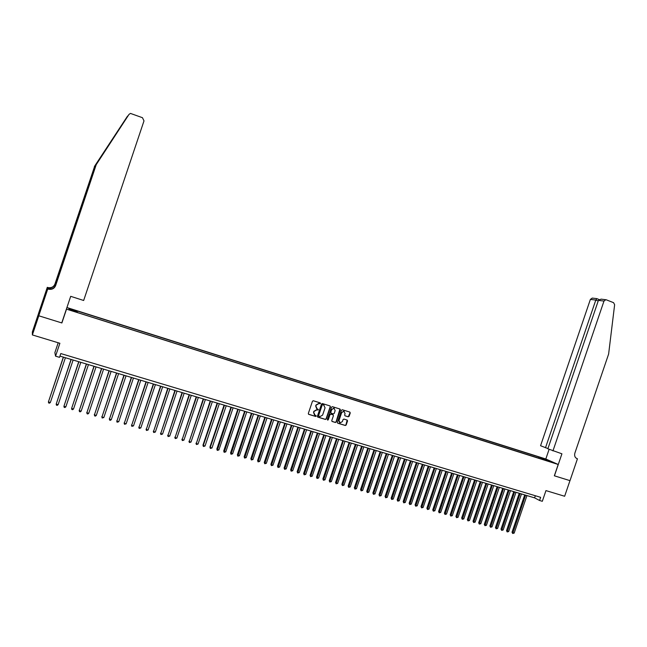 <?xml version="1.0" encoding="UTF-8"?>
<svg xmlns="http://www.w3.org/2000/svg" width="647" height="647" viewBox="0 0 647 647"><rect width="100%" height="100%" fill="white"/><g stroke="black" fill="none" stroke-linecap="round" stroke-linejoin="round"><path stroke-width="0.97" d="M320.54 403.518L320.241 402.903L313.318 400.752L312.461 401.237L308.32 413.482L308.74 414.355L315.655 416.466L316.27 416.126L315.081 415.245L313.738 412.438L314.086 411.419L316.844 409.866L318.405 409.826L317.216 408.936L315.873 406.122L316.221 405.103L318.955 403.55L320.54 403.518M316.642 408.653L315.671 405.993L316.019 404.982L318.753 403.429L319.731 403.728L320.225 402.895M308.482 414.201L315.453 416.336L315.979 415.511M314.466 414.937L313.536 412.309L313.884 411.29L316.642 409.737L317.596 410.036L318.098 409.203M542.259 457.971L545.292 459.152L542.259 457.971M348.037 416.692L349.105 416.344L350.253 412.956L349.849 412.09L342.328 409.753L341.487 410.238L337.386 422.345L337.799 423.211L345.304 425.5L346.161 425.022L347.552 420.93L347.14 420.065L343.921 419.078L343.072 419.563L342.384 421.593L340.104 422.879L338.979 420.55L341.681 412.584L343.929 411.298L345.086 413.635L344.633 414.962L345.045 415.827L348.248 416.814L350.027 412.826L349.849 412.09M66.471 309.282L61.877 322.958L38.796 315.793L32.374 334.936L59.88 343.274L55.553 356.165L59.532 357.346L60.802 353.561L540.633 497.325L539.566 500.479L542.315 501.296L545.963 490.596L564.645 496.257L569.967 480.64L554.342 475.796L558.199 464.473L66.398 309.112M330.415 406.801L330.002 405.928L322.368 403.558L321.519 404.043L317.394 416.247L317.806 417.121L325.433 419.442L326.298 418.965L330.415 406.801L330.019 405.936M332.412 406.68L339.966 409.025L340.371 409.891L336.27 422.006L335.405 422.483L332.17 421.496L331.757 420.631L333.423 415.706L333.011 414.84L330.852 414.169L329.994 414.654L328.255 419.782L327.657 420.121L327.358 419.507L331.539 407.157L332.388 406.672M32.374 334.936L32.35 331.984L38.561 313.48M71.065 309.282L74.955 310.414L71.065 309.282M66.924 307.535L545.736 458.966L558.199 464.473M538.555 458.1L538.935 456.976L77.163 310.964L77.219 312.105M538.935 456.976L552.287 462.136L546.286 460.235L548.648 461.287L78.206 312.784L69.326 309.614L68.881 308.7L77.405 311.393M58.19 342.756L54.874 352.631L55.553 356.165M59.945 356.101L534.608 497.858L539.566 500.479M535.328 495.739L534.608 497.858M541.385 458.998L541.232 457.995M69.375 309.63L68.881 308.7M547.184 459.88L546.812 460.405M317.556 416.967L325.223 419.313L326.088 418.827L330.205 406.68M324.05 405.159L322.578 404.61L322.174 405.071L318.55 415.778L319.812 416.684L322.578 415.139L325.053 407.836L323.726 405.03L322.562 404.61L322.174 405.071M318.639 416.256L318.34 415.641L321.963 404.949M331.919 421.351L335.186 422.345L336.052 421.868L339.974 409.025M333.043 414.848L330.633 414.04L329.784 414.525L328.255 419.782M327.657 420.121L328.045 419.652M335.154 410.602L333.989 408.249L331.725 409.543L330.771 412.357L331.183 413.231L333.351 413.902L334.2 413.417L335.154 410.602M334.289 408.362L333.779 408.128L331.725 409.543M330.94 413.093L330.56 412.228L331.515 409.414M345.045 415.827L348.021 416.684M344.212 411.395L343.711 411.168L341.681 412.584M339.578 422.62L338.761 420.413L341.462 412.454M337.548 423.065L345.086 425.362L345.943 424.885L347.156 420.073M63.333 357.112L48.412 401.941L50.361 402.491L65.396 357.734M63.463 357.152L48.412 401.941L48.662 402.968L49.447 403.186L50.361 402.491M127.815 115.853L94.648 166.271L55.044 284.251C53.871 286.985 51.736 288.206 48.63 287.915L47.296 287.333L38.553 313.374L38.755 315.785L61.756 322.918L70.693 296.326L83.657 300.483L143.998 120.884L142.453 117.697L130.459 113.411L129.012 114.39L96.233 164.629L55.634 285.57C54.429 288.376 52.237 289.63 49.059 289.322L47.757 288.974L38.755 315.785M96.233 164.629L129.012 114.39M94.648 166.271L54.946 284.033C53.782 286.758 51.647 287.972 48.557 287.672L47.724 287.47M49.002 289.144L48.129 288.861L48.978 289.072C52.148 289.371 54.332 288.125 55.529 285.335L95.95 164.92M127.313 116.428L94.381 166.546M47.757 288.974L41.966 305.627M41.489 306.896L41.012 306.751L41.157 307.891L41.926 305.61M41.012 306.751L47.296 287.333M47.66 288.643L49.026 289.08M51.639 288.942L47.789 287.705M51.517 288.974L47.385 287.648M41.756 304.405L42.314 304.583M42.29 304.664L41.772 304.502M552.942 450.927L603.991 301.057L598.41 300.386L547.863 448.792L561.919 453.806L554.422 475.82L569.999 480.648L577.447 458.78L576.437 458.359M601.241 299.157L606.255 299.796L613.566 302.667L614.634 304.721L608.617 354.079L574.876 453.094C574.196 455.828 574.957 457.688 577.156 458.691L577.447 458.78M545.817 458.998L549.109 449.317M545.494 447.789L595.798 300.071L590.379 299.415L540.56 445.718L547.936 448.581M590.379 299.415L592.28 298.089M605.835 299.698L603.991 301.057M596.906 298.671L595.798 300.071L598.2 301.009M601.079 299.132L598.41 300.386M71.049 359.417L56.184 404.124L58.117 404.674L73.119 360.039M71.194 359.465L56.184 404.124L56.426 405.151L57.203 405.37L58.117 404.674M78.732 361.713L63.916 406.308L65.84 406.85L80.802 362.328M78.885 361.762L63.916 406.308L64.15 407.319L64.918 407.537L65.84 406.85M86.366 363.994L71.599 408.467L73.515 409.009L88.445 364.617M86.536 364.043L71.599 408.467L71.833 409.478L72.601 409.697L73.515 409.009M93.961 366.259L79.249 410.619L81.15 411.16L96.039 366.881M94.147 366.315L79.249 410.619L79.476 411.629L79.16 410.279M81.15 411.16L80.236 411.848L79.476 411.629M101.514 368.515L86.852 412.762L88.752 413.296L103.601 369.138M101.716 368.58L86.852 412.762L87.07 413.765L86.747 412.422M88.752 413.296L87.83 413.983L87.07 413.765M109.028 370.763L94.422 414.897L96.306 415.423L111.122 371.386M109.246 370.828L94.422 414.897L94.632 415.892L94.3 414.549M96.306 415.423L95.384 416.11L94.632 415.892M116.509 372.995L101.943 417.016L103.819 417.541L118.603 373.618M116.735 373.06L101.943 417.016L102.153 418.011L101.814 416.668M103.819 417.541L102.153 418.011M123.941 375.211L109.432 419.119L111.292 419.644L126.044 375.842M124.184 375.284L109.432 419.119L109.626 420.113L109.286 418.771M111.292 419.644L110.378 420.324L109.626 420.113M131.341 377.427L116.881 421.221L118.733 421.739L133.444 378.05M131.592 377.5L116.881 421.221L117.067 422.208L116.719 420.865M118.733 421.739L117.067 422.208M138.701 379.619L124.281 423.308L126.133 423.825L140.803 380.25M138.968 379.7L124.281 423.308L124.475 424.286L124.111 422.944M126.133 423.825L124.475 424.286M146.02 381.811L131.656 425.378L133.492 425.896L148.131 382.434M146.303 381.892L131.656 425.378L131.834 426.357L131.462 425.022M133.492 425.896L131.834 426.357M153.299 383.986L138.984 427.441L140.811 427.958L155.409 384.609M153.598 384.067L138.984 427.441L139.162 428.419L138.781 427.077M140.811 427.958L139.162 428.419M160.545 386.146L146.279 429.495L148.09 430.012L162.664 386.777M160.852 386.235L146.279 429.495L146.44 430.465L146.06 429.131M148.09 430.012L146.44 430.465M167.751 388.297L153.533 431.541L155.337 432.05L169.87 388.928M168.074 388.394L153.533 431.541L153.695 432.503L153.307 431.169M155.337 432.05L153.695 432.503M174.925 390.44L160.747 433.571L162.543 434.08L177.043 391.071M175.256 390.537L160.747 433.571L160.901 434.533L160.505 433.199M162.543 434.08L160.901 434.533M182.058 392.567L167.929 435.593L169.716 436.094L184.177 393.206M182.397 392.672L167.929 435.593L168.074 436.555L167.678 435.221M169.716 436.094L168.074 436.555M189.15 394.686L175.07 437.607L176.849 438.108L191.277 395.325M189.506 394.791L175.07 437.607L175.216 438.561L174.803 437.226M176.849 438.108L175.216 438.561M196.211 396.797L182.171 439.604L183.942 440.106L198.338 397.436M196.575 396.902L182.171 439.604L182.317 440.558L181.896 439.224M183.942 440.106L182.317 440.558M203.231 398.892L189.239 441.594L191.002 442.095L205.366 399.531M203.611 399.005L189.239 441.594L189.377 442.54L188.956 441.214M191.002 442.095L189.377 442.54M210.218 400.978L196.276 443.575L198.031 444.068L212.353 401.617M210.615 401.1L196.276 443.575L196.405 444.521L195.976 443.195M198.031 444.068L196.405 444.521M217.174 403.057L202.964 445.16L203.271 445.548L205.018 446.042L219.309 403.696M217.578 403.178L203.271 445.548L203.393 446.487L202.964 445.16M205.018 446.042L203.393 446.487M224.088 405.119L209.911 447.117L210.235 447.506L211.973 447.999L226.232 405.758M224.501 405.248L210.235 447.506L210.356 448.444L209.911 447.117M211.973 447.999L210.356 448.444M230.971 407.173L216.826 449.067L217.166 449.463L218.888 449.948L233.114 407.82M231.391 407.303L217.271 450.393L216.826 449.067M218.888 449.948L217.271 450.393M237.813 409.219L223.708 450.999L224.056 451.396L225.771 451.881L239.964 409.866M238.25 409.349L224.161 452.326L223.708 450.999M225.771 451.881L224.161 452.326M244.631 411.257L230.55 452.932L230.906 453.329L232.621 453.814L246.774 411.896M245.076 411.387L231.011 454.251L230.55 452.932M232.621 453.814L231.011 454.251M251.408 413.279L237.36 454.849L237.732 455.253L239.43 455.731L253.559 413.926M251.869 413.417L237.829 456.175L237.36 454.849M239.43 455.731L237.829 456.175M258.153 415.293L244.137 456.758L244.517 457.162L246.208 457.639L260.304 415.94M258.622 415.431L244.606 458.076L244.137 456.758M246.208 457.639L244.606 458.076M264.858 417.299L250.882 458.658L251.271 459.063L252.953 459.54L267.017 417.946M265.343 417.444L251.359 459.977L250.882 458.658M252.953 459.54L251.359 459.977M271.538 419.288L257.587 460.551L257.991 460.955L259.665 461.432L273.697 419.935M272.031 419.442L258.072 461.869L257.587 460.551M259.665 461.432L258.072 461.869M278.178 421.278L264.267 462.427L264.68 462.84L266.346 463.309L280.337 421.925M278.679 421.423L264.752 463.745L264.267 462.427M266.346 463.309L264.752 463.745M284.793 423.251L270.907 464.303L271.336 464.716L272.994 465.177L286.953 423.898M285.303 423.405L271.4 465.614L270.907 464.303M272.994 465.177L271.4 465.614M291.368 425.216L277.514 466.163L277.951 466.576L279.601 467.045L293.536 425.863M291.894 425.37L278.016 467.474L277.514 466.163M279.601 467.045L278.016 467.474M297.911 427.166L284.098 468.016L284.543 468.436L286.184 468.897L300.079 427.813M298.445 427.327L284.599 469.326L284.098 468.016M286.184 468.897L284.599 469.326M304.43 429.115L290.64 469.859L291.093 470.28L292.727 470.741L306.597 429.762M304.972 429.276L291.15 471.17L290.64 469.859M292.727 470.741L291.15 471.17M310.908 431.048L297.151 471.695L297.62 472.116L299.246 472.577L313.075 431.695M311.458 431.217L297.669 473.006L297.151 471.695M299.246 472.577L297.669 473.006M317.353 432.972L303.637 473.523L304.106 473.944L305.732 474.397L319.529 433.627M317.92 433.142L304.155 474.825L303.637 473.523M305.732 474.397L304.155 474.825M323.775 434.889L310.083 475.335L310.568 475.763L312.178 476.216L325.951 435.544M324.349 435.067L310.609 476.645L310.083 475.335M312.178 476.216L310.609 476.645M330.164 436.798L316.496 477.146L316.998 477.575L318.599 478.02L332.34 437.453M330.746 436.976L317.03 478.448L316.496 477.146M318.599 478.02L317.03 478.448M336.513 438.698L322.885 478.942L323.395 479.37L324.988 479.823L338.696 439.345M337.111 438.876L323.427 480.244L322.885 478.942M324.988 479.823L323.427 480.244M342.837 440.583L329.242 480.737L329.76 481.166L331.345 481.611L345.021 441.238M343.444 440.769L329.784 482.039L329.242 480.737M331.345 481.611L329.784 482.039M349.137 442.467L335.567 482.516L336.092 482.953L337.669 483.398L351.313 443.114M349.744 442.645L336.117 483.819L335.567 482.516M337.669 483.398L336.117 483.819M355.397 444.335L341.859 484.288L342.392 484.724L343.969 485.169L357.581 444.99M356.02 444.521L342.417 485.59L341.859 484.288M343.969 485.169L342.417 485.59M361.633 446.195L348.126 486.051L348.668 486.487L350.229 486.932L363.816 446.851M362.263 446.39L348.684 487.353L348.126 486.051M350.229 486.932L348.684 487.353M367.836 448.047L354.354 487.806L354.912 488.25L356.465 488.687L370.019 448.703M368.475 448.242L354.92 489.108L354.354 487.806M356.465 488.687L354.92 489.108M374.006 449.891L360.557 489.553L361.123 489.997L362.676 490.434L376.198 450.547M374.653 450.086L361.131 490.855L360.557 489.553M362.676 490.434L361.131 490.855M380.153 451.727L366.736 491.299L367.31 491.736L368.847 492.173L382.345 452.382M380.808 451.921L367.31 492.593L366.736 491.299M368.847 492.173L367.31 492.593M386.267 453.555L372.874 493.03L373.456 493.475L374.993 493.904L388.459 454.21M386.93 453.749L373.456 494.316L372.874 493.03M374.993 493.904L373.456 494.316M392.349 455.375L378.996 494.753L379.587 495.198L381.107 495.626L394.549 456.03M393.028 455.577L379.579 496.039L378.996 494.753M381.107 495.626L379.579 496.039M398.406 457.178L385.078 496.467L385.677 496.912L387.197 497.341L400.606 457.833M399.094 457.38L385.669 497.753L385.078 496.467M387.197 497.341L385.669 497.753M404.432 458.982L391.136 498.174L391.742 498.619L393.255 499.047L406.631 459.637M405.127 459.184L391.726 499.46L391.136 498.174M393.255 499.047L391.726 499.46M410.433 460.769L397.161 499.872L397.784 500.325L399.288 500.746L412.632 461.432M411.136 460.979L397.759 501.158L397.161 499.872M399.288 500.746L397.759 501.158M416.401 462.556L403.162 501.562L403.793 502.015L405.289 502.436L418.601 463.212M417.113 462.767L403.768 502.848L403.162 501.562M405.289 502.436L403.768 502.848M422.345 464.328L409.139 503.245L409.769 503.698L411.266 504.118L424.545 464.991M423.065 464.546L409.745 504.523L409.139 503.245M411.266 504.118L409.745 504.523M428.265 466.099L415.083 504.919L415.722 505.372L417.21 505.792L430.465 466.754M428.985 466.309L415.689 506.197L415.083 504.919M417.21 505.792L415.689 506.197M434.153 467.854L420.995 506.585L421.65 507.046L423.122 507.458L436.353 468.509M434.881 468.072L421.609 507.863L420.995 506.585M423.122 507.458L421.609 507.863M440.009 469.601L426.883 508.243L427.546 508.704L429.018 509.116L442.216 470.264M440.753 469.827L427.505 509.521L426.883 508.243M429.018 509.116L427.505 509.521M445.84 471.348L432.746 509.893L433.417 510.354L434.881 510.766L448.047 472.003M446.592 471.566L433.369 511.17L432.746 509.893M434.881 510.766L433.369 511.17M451.646 473.078L438.577 511.534L439.256 512.003L440.712 512.408L453.854 473.741M452.407 473.305L439.208 512.812L438.577 511.534M440.712 512.408L439.208 512.812M457.421 474.801L444.384 513.168L445.071 513.637L446.519 514.05L459.637 475.464M458.189 475.035L445.015 514.446L444.384 513.168M446.519 514.05L445.015 514.446M463.179 476.524L450.166 514.802L450.862 515.271L452.302 515.675L465.387 477.179M463.948 476.75L450.805 516.071L450.166 514.802M452.302 515.675L450.805 516.071M468.897 478.23L455.917 516.419L456.62 516.888L458.052 517.293L471.113 478.893M469.682 478.465L456.556 517.697L455.917 516.419M458.052 517.293L456.556 517.697M474.599 479.937L461.643 518.037L462.354 518.506L463.786 518.91L476.815 480.592M475.391 480.171L462.29 519.306L461.643 518.037M463.786 518.91L462.29 519.306M480.268 481.627L467.344 519.638L468.064 520.115L469.487 520.511L482.484 482.29M481.069 481.869L467.991 520.908L467.344 519.638M469.487 520.511L467.991 520.908M485.921 483.317L473.022 521.239L473.741 521.708L475.157 522.113L488.129 483.972M486.722 483.552L473.669 522.509L473.022 521.239M475.157 522.113L473.669 522.509M491.542 484.991L478.667 522.825L479.403 523.302L480.81 523.706L493.75 485.654M492.351 485.234L479.322 524.094L478.667 522.825M480.81 523.706L479.322 524.094M497.131 486.665L484.288 524.41L485.032 524.887L486.431 525.283L499.347 487.328M497.955 486.908L484.951 525.679L484.288 524.41M486.431 525.283L484.951 525.679M502.703 488.323L489.884 525.987L490.636 526.472L492.027 526.86L504.919 488.986M503.528 488.574L490.547 527.256L489.884 525.987M492.027 526.86L490.547 527.256M508.243 489.981L495.456 527.556L496.209 528.041L497.6 528.429L510.467 490.644M509.076 490.232L496.128 528.825L495.456 527.556M497.6 528.429L496.128 528.825M513.767 491.631L501.004 529.125L501.765 529.602L503.148 529.99L515.982 492.294M514.608 491.882L501.676 530.386L501.004 529.125M503.148 529.99L501.676 530.386M519.258 493.273L506.52 530.677L507.288 531.163L508.671 531.551L521.474 493.936M520.107 493.524L507.199 531.939L506.52 530.677M508.671 531.551L507.199 531.939M524.725 494.906L512.02 532.222L512.796 532.707L514.171 533.096L526.949 495.57M525.582 495.157L512.699 533.484L512.02 532.222M514.171 533.096L512.699 533.484M104.49 151.188L104.038 152.522M576.631 458.472L577.156 458.691M592.183 298.081L596.793 298.631M599.114 299.537L596.801 298.631"/></g></svg>
